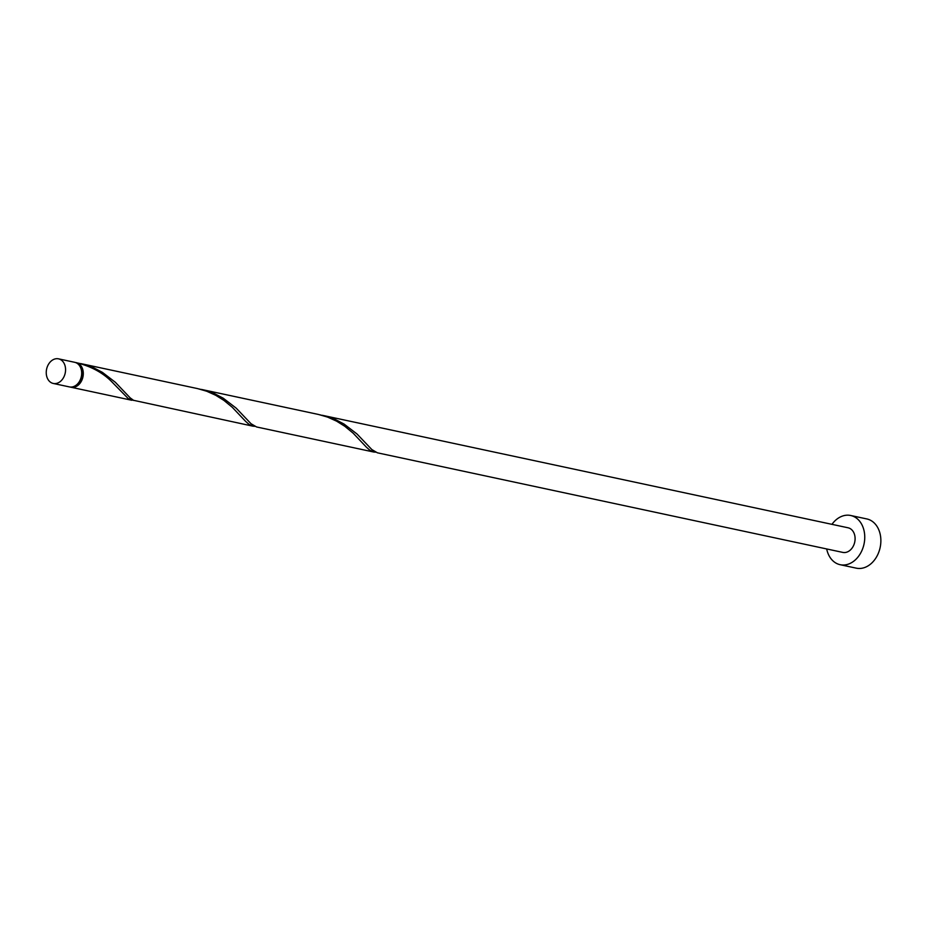 <?xml version="1.0" encoding="UTF-8"?>
<svg xmlns="http://www.w3.org/2000/svg" width="927" height="927" viewBox="0 0 927 927"><rect width="100%" height="100%" fill="white"/><g stroke="black" fill="none" stroke-linecap="round" stroke-linejoin="round"><path stroke-width="1.39" d="M65.458 371.6A12.584 9.513 -77.9 0 0 58.54 358.842A12.584 9.513 -77.9 0 0 46.35 370.696A12.584 9.513 -77.9 0 0 53.268 383.454A12.584 9.513 -77.9 0 0 65.458 371.6M58.54 358.842L74.647 362.295A12.584 9.513 102.1 0 1 81.576 375.053A12.584 9.513 102.1 0 1 69.386 386.907L53.268 383.454M79.954 366.35A11.321 8.563 102.1 0 1 82.225 375.354A11.321 8.563 102.1 0 1 75.887 385.365M826.687 548.958A25.168 19.027 -77.9 0 0 840.163 564.705A25.168 19.027 -77.9 0 0 864.532 541.009A25.168 19.027 -77.9 0 0 850.696 515.493A25.168 19.027 -77.9 0 0 831.948 524.346M840.163 564.705L856.27 568.158A25.168 19.027 -77.9 0 0 880.65 544.45A25.168 19.027 -77.9 0 0 866.803 518.935L850.696 515.493M322.26 415.284L848.066 527.787A12.584 9.513 -77.9 0 1 854.984 540.557A12.584 9.513 -77.9 0 1 842.794 552.399L377.416 452.816L371.854 449.572L357.011 433.998L344.068 424.068L335.331 419.491L320.325 414.89M76.014 362.735A1.263 0.95 -77.9 0 0 76.037 362.596A12.584 9.513 102.1 0 1 76.257 362.642A12.584 9.513 102.1 0 1 83.187 375.4A12.584 9.513 102.1 0 1 70.997 387.243A12.584 9.513 102.1 0 1 70.197 387.034M76.037 362.596C90.614 366.142 102.422 372.422 111.46 381.449L128.274 398.622L133.847 400.464M80.568 363.558L197.567 388.598L206.651 391.217L215.759 395.308L223.928 400.406L232.306 407.312L245.643 421.403L249.12 424.473L252.723 426.13L133.546 400.313L130.162 397.857L115.33 382.272L102.376 372.341L93.65 367.776L78.633 363.175M201.414 389.421L318.413 414.45L327.498 417.069L336.605 421.159L344.774 426.269L353.152 433.164L366.489 447.266L369.966 450.337L373.569 451.994L256.57 426.965L251.008 423.709L236.176 408.135L223.222 398.204L214.496 393.639L199.479 389.039M252.723 426.13L254.693 426.316M373.569 451.994L375.539 452.179M70.997 387.243L131.877 400.279"/></g></svg>
